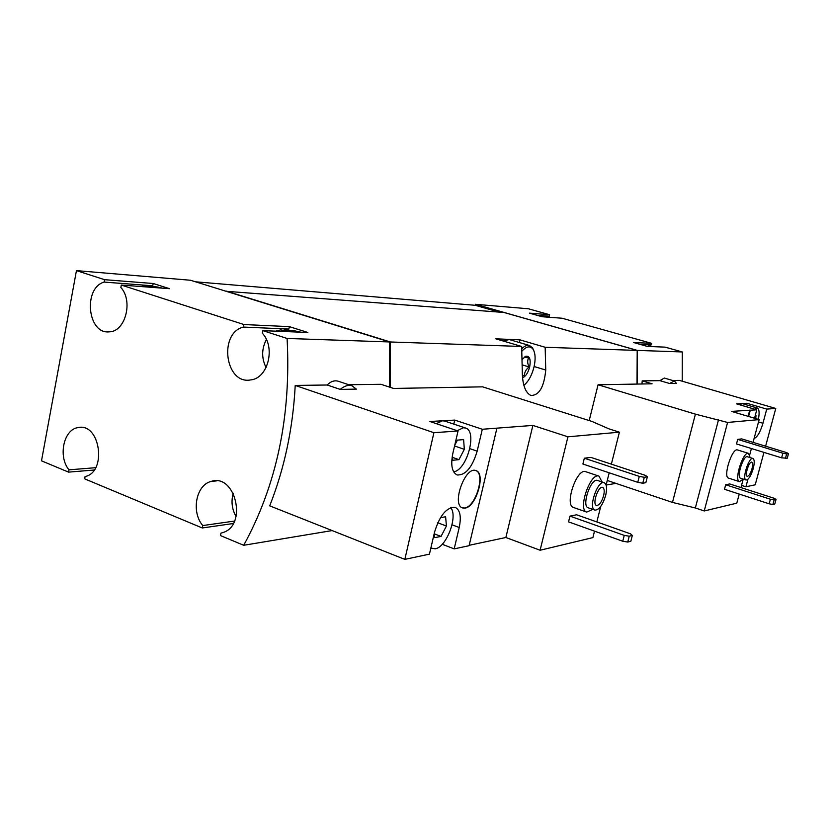 <?xml version="1.0" encoding="UTF-8"?>
<svg xmlns="http://www.w3.org/2000/svg" width="830" height="830" viewBox="0 0 830 830"><rect width="100%" height="100%" fill="white"/><g stroke="black" fill="none" stroke-linecap="round" stroke-linejoin="round"><path stroke-width="1.25" d="M542.301 316.738L539.562 315.991M646.622 346.203L643.468 345.322M743.348 479.128L739.468 481.628L728.564 478.122C722.712 477.063 732.153 447.484 737.559 449.964L748.504 453.367L750.216 457.631M776.04 499.432L774.795 503.986L772.906 504.484L769.151 503.81L724.476 489.264L725.679 484.762L729.736 483.942L774.183 498.301L776.04 499.432L774.151 499.909L770.396 499.235L725.679 484.762M753.059 442.359L759.149 419.607L727.588 422.449L695.405 414.149L598.067 384.767L652.1 383.802L642.202 380.877L641.984 383.979M739.229 494.068L736.791 503.167L704.234 510.958L727.588 422.449M740.962 487.563L743.161 479.367M749.739 454.767L751.409 448.532M788.5 453.626L787.245 458.233L781.621 457.838L736.511 443.946L737.725 439.381L741.719 438.894L786.601 452.609L788.5 453.626L786.643 453.927L782.877 453.211L737.725 439.381M676.45 383.367L674.365 380.991L669.571 383.491L676.45 383.367M637.222 384.072L637.419 350.416L682.281 351.951L665.11 347.137L647.327 346.411L633.529 342.51L651.602 343.34L562.117 318.232L542.177 316.738L529.416 313.138L549.605 314.726L528.399 308.77L475.424 304.299L475.196 305.295L195.548 281.806M609.189 472.799L606.118 485.042L615.933 483.382M682.218 381.198L682.281 351.951M672.632 380.482L679.428 380.389L775.77 408.453L766.744 409.097L746.896 403.287L736.615 403.878L756.773 409.802L731.489 411.4L759.149 419.607M642.202 380.877L659.892 380.648L664.27 378.034L674.365 380.991M592.734 509.371L586.717 512.1L573.52 507.472C564.099 505.231 576.943 467.653 585.731 471.689L598.98 476.14L602.072 481.991M632.346 535.423L630.852 541.243L627.739 542.052L622.749 541.233L568.55 521.873L569.982 516.125L576.611 514.787L630.489 533.835L632.346 535.423L629.233 536.201L624.243 535.381L569.982 516.125M611.368 464.157L619.398 432.181L567.938 436.819L532.881 425.417L482.313 429.266L454.726 420.084L429.919 421.505L458.056 430.988L433.914 432.7L295.221 385.431L327.155 385.006L340.227 389.405L356.361 389.114L351.982 385.794C348.351 384.684 344.429 385.877 340.227 389.405M594.519 531.148L592.9 537.601L540.102 550.238L567.938 436.819M596.843 521.935L600.733 506.425M647.359 476.794L645.844 482.687L642.773 483.226L637.772 482.334L582.899 464.032L584.341 458.212L590.887 457.403L645.439 475.403L647.359 476.794L644.298 477.292L639.287 476.399L584.341 458.212M348.756 384.726L380.97 384.3L393.576 388.44L482.593 386.842L592.091 421.484L609.002 428.882L619.398 432.181M442.203 544.273L454.186 548.879L459.218 527.486L452.039 524.799M459.218 527.486C461.428 516.675 460.131 509.983 455.307 507.41C446.748 506.954 439.838 515.191 434.557 532.123L429.442 554.139L404.843 559.379L269.698 505.844C284.431 468.618 292.938 428.477 295.221 385.431M540.102 550.238L505.864 537.498L469.189 545.289M496.911 428.228L469.095 545.704L454.186 548.879M464.976 508.126C476.15 507.151 486.11 473.193 475.953 470.62C465.246 465.723 451.188 504.889 462.569 507.939L464.976 508.126M458.056 430.988L452.817 453.533C450.545 465.174 451.987 472.322 457.133 474.968C465.547 475.383 472.229 467.456 477.167 451.157L482.313 429.266M404.843 559.379L433.914 432.7M243.698 545.279C276.732 485 291.195 416.058 287.097 338.453L262.83 330.641L307.847 332.488L289.369 326.636L243.864 324.53L121.315 285.064L169.6 288.695L153.197 283.507L104.58 279.679L76.453 270.621L41.5 460.826L68.558 472.125L68.983 469.832C57.851 456.531 63.64 429.297 78.103 427.585C100.16 422.366 107.329 472.27 85.075 476.534L84.639 478.837L202.281 527.973L202.769 525.556C191.004 511.934 196.015 484.979 211.1 481.442C235.315 473.007 247.703 524.975 223.146 532.497L220.956 533.13L220.448 535.568L243.698 545.279L332.125 530.577M389.654 387.154L389.55 341.95L190.516 280.25L76.453 270.621M287.097 338.453L389.55 341.95M351.982 385.794L338.433 381.292C334.583 380.088 330.828 381.333 327.155 385.006M150.126 287.232L144.586 285.976L140.841 286.537M233.272 493.176C230.968 501.362 231.892 509.143 236.052 516.519M289.193 331.72L280.768 329.884L275.56 331.16M266.409 339.563C261.543 348.828 261.44 358.155 266.088 367.576M637.419 350.416L475.424 304.299M637.004 384.072L637.201 350.416L503.966 312.474L226.113 291.288M390.463 387.423L390.391 341.981L521.645 346.463L522.246 369.962C522.215 383.958 525.068 392.445 530.806 395.433C539.095 395.609 544.075 387.143 545.746 370.035L545.165 347.272L637.201 350.416M390.391 341.981L226.154 291.081M545.165 347.272L519.912 339.854L495.821 338.827L521.645 346.463M202.281 527.973L233.261 523.523M68.558 472.125L94.153 470.019M499.048 312.101L475.196 305.295M519.279 342.5L519.912 339.854M503.281 341.026L509.236 339.543L529.519 345.519L532.487 347.843L533.773 350.561M243.864 324.53L243.346 327.072C218.217 333.307 225.314 384.913 250.681 379.912C268.038 378.418 275.892 347.324 262.301 333.193L262.83 330.641M104.58 279.679L104.134 282.076C82.907 288.072 87.555 334.386 109.155 331.844C125.237 331.959 133.495 301.124 120.858 287.481L121.315 285.064M651.602 343.34L651.208 344.886L647.431 346.411M549.605 314.726L549.242 316.209L546.897 317.091M104.134 282.076L152.762 285.811L151.091 286.475M152.762 285.811L153.197 283.507M162.711 288.186L157.202 286.941L146.474 286.122M68.983 469.832L95.637 467.695M202.769 525.556L234.506 521.064M300.917 332.197L292.554 330.382L284.099 330.029M243.346 327.072L288.861 329.064L289.369 326.636M288.861 329.064L286.143 330.112M536.989 315.265L549.242 316.209M640.241 344.409L651.208 344.886M505.864 537.498L532.881 425.417M453.803 424.109L454.726 420.084M453.678 471.865C467.031 470.05 477.634 430.967 465.516 428.031L444.724 421.069L442.504 420.779L436.31 423.663M622.749 541.233L624.243 535.381M627.739 542.052L629.233 536.201M637.772 482.334L639.287 476.399M642.773 483.226L644.298 477.292M605.692 495.334C602.673 505.148 599.063 510.077 594.882 510.118C587.899 508.489 597.714 479.719 604.219 482.718C606.761 484.139 607.249 488.341 605.692 495.334M603.617 495.707C601.636 502.171 599.26 505.418 596.511 505.449C591.914 504.36 598.368 485.446 602.653 487.418C604.323 488.351 604.645 491.111 603.617 495.707M594.882 510.118L588.231 507.804C581.187 506.134 590.981 477.447 597.548 480.466L604.219 482.718M586.717 512.1C577.452 509.931 590.348 472.156 598.98 476.14M462.403 507.867L464.634 508.002C475.704 507.047 485.695 473.525 475.777 470.569M430.853 548.08L435.159 548.817C446.509 547.323 458.253 516.094 450.7 507.628M434.329 533.151L434.744 537.643L441.031 536.419L446.426 526.033L445.617 516.758L440.46 517.65M465.516 428.031L463.348 427.761L457.226 430.708M452.36 455.743L452.734 460.287L458.938 459.633L464.333 449.341L463.607 439.61L457.423 440.118L454.767 445.139M452.495 457.392L458.938 459.633M454.57 445.99L464.333 449.341M434.391 533.887L441.031 536.419M437.752 522.765L446.426 526.033M669.571 383.491L659.892 380.648M763.942 452.392L755.227 484.803L745.921 486.785L741.553 485.374M704.234 510.958L695.343 507.97L672.476 502.42L607.27 480.466M765.613 446.198L775.77 408.453M589.207 420.571L598.067 384.767M672.476 502.42L695.405 414.149M695.343 507.97L718.531 419.721M754.097 438.499C757.365 437.151 760.311 432.067 762.946 423.259L766.744 409.097M754.522 418.237L756.773 409.802M748.608 416.484L750.268 410.259M747.934 479.263L745.921 486.785M748.1 416.328L749.76 410.113M746.481 404.853L746.896 403.287M758.381 419.378C759.616 412.842 759.263 409.055 757.302 408.028L742.342 403.639L739.623 404.76M757.302 408.028L754.636 409.169M755.757 418.611L755.974 415.654L755.186 415.716M769.151 503.81L770.396 499.235M772.906 504.484L774.151 499.909M781.621 457.838L782.877 453.211M785.388 458.554L786.643 453.927M753.235 468.577C750.953 475.953 748.567 479.761 746.056 479.999C741.73 479.232 748.961 456.625 752.935 458.471C754.532 459.467 754.636 462.839 753.235 468.577M751.97 468.805C750.465 473.66 748.899 476.161 747.249 476.316C744.406 475.808 749.158 460.951 751.773 462.165C752.82 462.818 752.893 465.028 751.97 468.805M746.056 479.999L740.567 478.236C736.21 477.458 743.41 454.902 747.436 456.759L752.935 458.471M739.468 481.628C733.72 480.601 743.213 450.908 748.504 453.367M522.215 359.463L525.66 356.309C529.654 355.665 530.982 359.245 529.644 367.047C528.036 372.898 525.67 376.488 522.558 377.826M525.66 356.309L524.083 357.429L528.71 357.813C527.226 360.365 527.351 363.405 529.084 366.943C525.919 369.443 524.342 372.473 524.373 376.011L522.361 375.399M521.925 351.152C526.479 346.214 530.183 345.581 533.036 349.233C535.423 353.248 535.744 359.193 534.001 367.078C531.812 375.471 528.44 381.551 523.875 385.317M521.79 348.683C524.591 345.944 527.175 344.886 529.519 345.519M522.278 364.878L529.084 366.943M545.746 370.035L534.126 366.528M477.167 451.157L469.863 448.657M758.527 421.931L762.946 423.259M78.103 427.585L81.433 427.44M211.1 481.442L216.64 480.871M430.822 548.205L431.87 548.609M533.036 349.233L532.487 347.843"/></g></svg>
